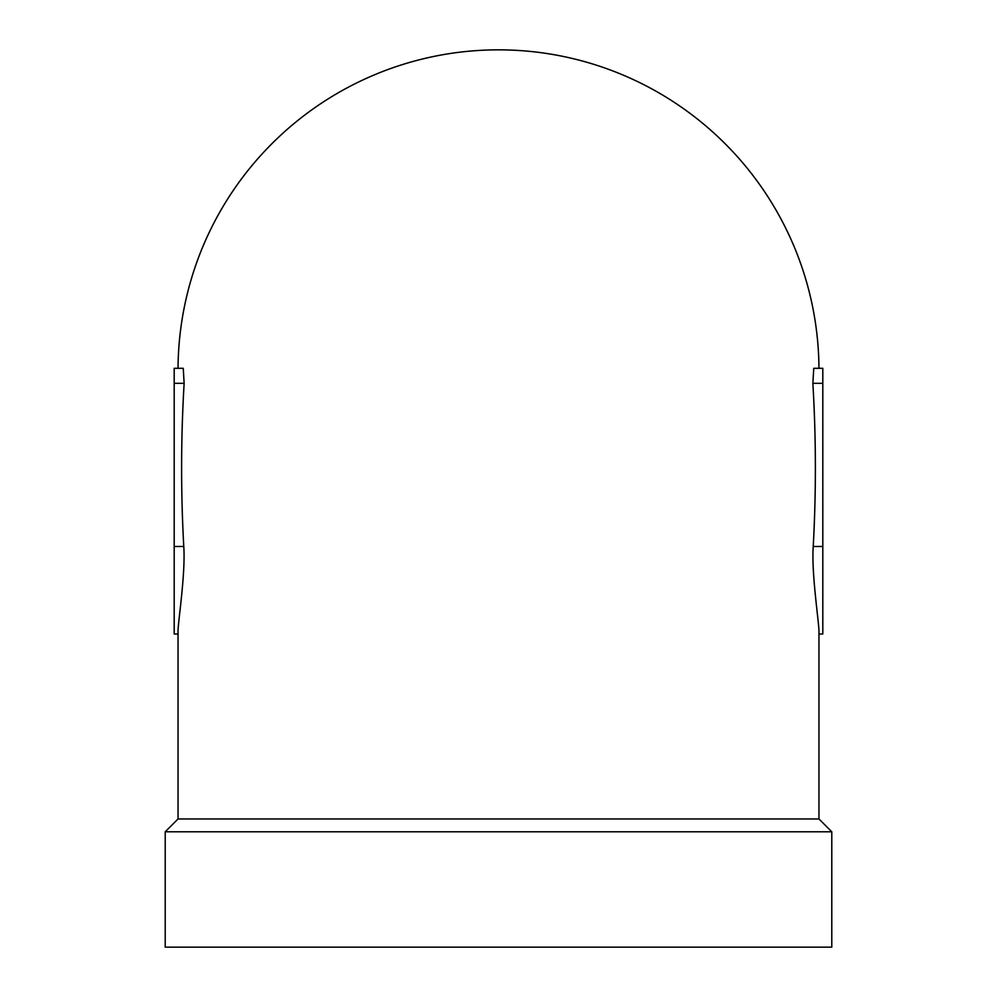<?xml version="1.0" encoding="UTF-8"?>
<svg xmlns="http://www.w3.org/2000/svg" width="997" height="997" viewBox="0 0 997 997"><rect width="100%" height="100%" fill="white"/><g stroke="black" fill="none" stroke-linecap="round" stroke-linejoin="round"><path stroke-width="1.5" d="M813.228 546.481L822.812 546.481L822.812 368.304L813.751 368.304L812.867 383.322C816.094 437.733 816.207 492.119 813.228 546.481C811.284 573.711 819.297 624.06 818.961 632.011L818.961 818.961L831.785 831.785L165.215 831.785L165.215 947.15L831.785 947.15L831.785 831.785M184.133 383.322L183.249 368.304L174.188 368.304L174.188 383.322L184.133 383.322C180.906 437.745 180.781 492.132 183.772 546.481C185.691 574.334 177.653 624.334 178.039 632.011L178.039 818.961L818.961 818.961M178.039 368.304A320.461 320.461 0 0 1 498.5 49.85A320.461 320.461 0 0 1 818.961 368.304A320.461 320.461 0 0 0 498.5 49.85A320.461 320.461 0 0 0 178.039 368.304M822.812 546.481L822.812 634.005L818.961 634.005M178.039 818.961L165.215 831.785M174.188 383.322L174.188 634.005L178.039 634.005M812.867 383.322L822.812 383.322M174.188 546.481L183.772 546.481"/></g></svg>
